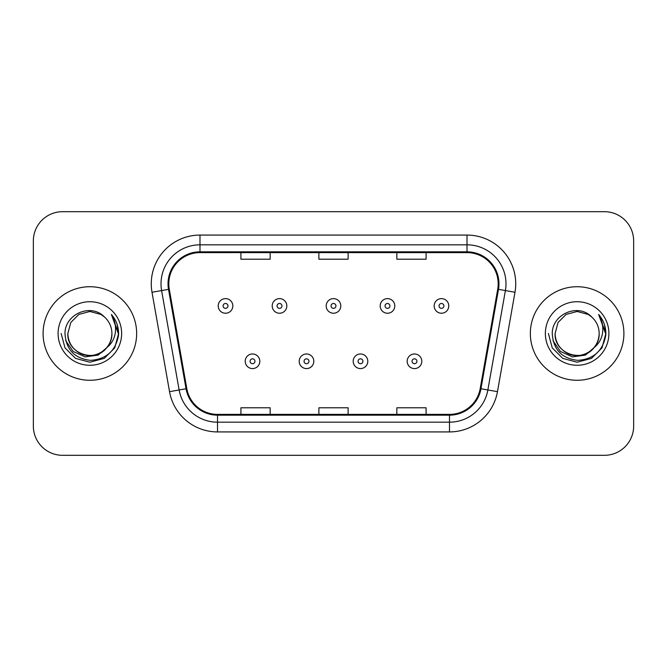 <?xml version="1.0" encoding="UTF-8"?>
<svg xmlns="http://www.w3.org/2000/svg" width="667" height="667" viewBox="0 0 667 667"><rect width="100%" height="100%" fill="white"/><g stroke="black" fill="none" stroke-linecap="round" stroke-linejoin="round"><path stroke-width="1" d="M43.097 333.5A46.773 46.773 0 0 0 89.87 380.273A46.773 46.773 0 0 0 136.652 333.5A46.773 46.773 0 0 0 89.87 286.727A46.773 46.773 0 0 0 43.097 333.5A46.773 46.773 0 0 0 89.87 380.273A46.773 46.773 0 0 0 136.652 333.5A46.773 46.773 0 0 0 89.87 286.727A46.773 46.773 0 0 0 43.097 333.5M530.348 333.5A46.773 46.773 0 0 0 577.13 380.273A46.773 46.773 0 0 0 623.903 333.5A46.773 46.773 0 0 0 577.13 286.727A46.773 46.773 0 0 0 530.348 333.5A46.773 46.773 0 0 0 577.13 380.273A46.773 46.773 0 0 0 623.903 333.5A46.773 46.773 0 0 0 577.13 286.727A46.773 46.773 0 0 0 530.348 333.5M168.809 283.8A31.182 31.182 0 0 1 199.992 252.618L467.008 252.618A31.182 31.182 0 0 1 497.715 289.211L480.19 388.619A31.182 31.182 0 0 1 449.483 414.382L217.517 414.382A31.182 31.182 0 0 1 186.81 388.619L169.285 289.211A31.182 31.182 0 0 1 168.809 283.8M168.026 283.8A31.966 31.966 0 0 0 168.509 289.353L186.043 388.753A31.966 31.966 0 0 0 217.517 415.166L449.483 415.166A31.966 31.966 0 0 0 480.957 388.753L498.491 289.353A31.966 31.966 0 0 0 467.008 251.834L199.992 251.834A31.966 31.966 0 0 0 168.026 283.8M152.009 292.263A48.724 48.724 0 0 1 199.992 235.076L467.008 235.076A48.724 48.724 0 0 1 514.991 292.263L497.465 391.662A48.724 48.724 0 0 1 449.483 431.924L217.517 431.924A48.724 48.724 0 0 1 169.535 391.662L152.009 292.263L161.606 290.57A38.978 38.978 0 0 1 199.992 244.822L467.008 244.822A38.978 38.978 0 0 1 505.394 290.57L487.869 389.97A38.978 38.978 0 0 1 449.483 422.178L217.517 422.178A38.978 38.978 0 0 1 179.131 389.97L161.606 290.57A38.978 38.978 0 0 1 161.014 283.8M633.65 240.92A29.231 29.231 0 0 0 604.419 211.689L62.581 211.689A29.231 29.231 0 0 0 33.35 240.92L33.35 426.08A29.231 29.231 0 0 0 62.581 455.311L604.419 455.311A29.231 29.231 0 0 0 633.65 426.08L633.65 240.92L633.65 426.08M318.884 252.618L318.884 259.213L348.116 259.213L348.116 252.618M240.92 252.618L240.92 259.213L270.16 259.213L270.16 252.618M396.84 252.618L396.84 259.213L426.08 259.213L426.08 252.618M348.116 414.382L348.116 407.787L318.884 407.787L318.884 414.382M270.16 414.382L270.16 407.787L240.92 407.787L240.92 414.382M426.08 414.382L426.08 407.787L396.84 407.787L396.84 414.382M33.35 240.92L33.35 426.08M604.419 211.689L62.581 211.689M62.581 455.311L604.419 455.311M232.833 305.92A7.312 7.312 0 0 1 225.521 313.232A7.312 7.312 0 0 1 218.217 305.92A7.312 7.312 0 0 1 225.521 298.616A7.312 7.312 0 0 1 232.833 305.92A7.312 7.312 0 0 0 225.521 298.616A7.312 7.312 0 0 0 218.217 305.92M245.206 361.272A7.312 7.312 0 0 1 252.518 353.969A7.312 7.312 0 0 1 259.83 361.272A7.312 7.312 0 0 1 252.518 368.584A7.312 7.312 0 0 1 245.206 361.272A7.312 7.312 0 0 0 252.518 368.584A7.312 7.312 0 0 0 259.83 361.272M286.818 305.92A7.312 7.312 0 0 1 279.515 313.232A7.312 7.312 0 0 1 272.203 305.92A7.312 7.312 0 0 1 279.515 298.616A7.312 7.312 0 0 1 286.818 305.92A7.312 7.312 0 0 0 279.515 298.616A7.312 7.312 0 0 0 272.203 305.92M340.812 305.92A7.312 7.312 0 0 1 333.5 313.232A7.312 7.312 0 0 1 326.188 305.92A7.312 7.312 0 0 1 333.5 298.616A7.312 7.312 0 0 1 340.812 305.92A7.312 7.312 0 0 0 333.5 298.616A7.312 7.312 0 0 0 326.188 305.92M394.797 305.92A7.312 7.312 0 0 1 387.485 313.232A7.312 7.312 0 0 1 380.182 305.92A7.312 7.312 0 0 1 387.485 298.616A7.312 7.312 0 0 1 394.797 305.92A7.312 7.312 0 0 0 387.485 298.616A7.312 7.312 0 0 0 380.182 305.92M448.783 305.92A7.312 7.312 0 0 1 441.479 313.232A7.312 7.312 0 0 1 434.167 305.92A7.312 7.312 0 0 1 441.479 298.616A7.312 7.312 0 0 1 448.783 305.92A7.312 7.312 0 0 0 441.479 298.616A7.312 7.312 0 0 0 434.167 305.92M299.2 361.272A7.312 7.312 0 0 1 306.503 353.969A7.312 7.312 0 0 1 313.815 361.272A7.312 7.312 0 0 1 306.503 368.584A7.312 7.312 0 0 1 299.2 361.272A7.312 7.312 0 0 0 306.503 368.584A7.312 7.312 0 0 0 313.815 361.272M353.185 361.272A7.312 7.312 0 0 1 360.497 353.969A7.312 7.312 0 0 1 367.8 361.272A7.312 7.312 0 0 1 360.497 368.584A7.312 7.312 0 0 1 353.185 361.272A7.312 7.312 0 0 0 360.497 368.584A7.312 7.312 0 0 0 367.8 361.272M407.17 361.272A7.312 7.312 0 0 1 414.482 353.969A7.312 7.312 0 0 1 421.794 361.272A7.312 7.312 0 0 1 414.482 368.584A7.312 7.312 0 0 1 407.17 361.272A7.312 7.312 0 0 0 414.482 368.584A7.312 7.312 0 0 0 421.794 361.272M111.898 333.5C112.656 349.791 92.588 361.372 78.856 352.576C71.811 348.166 68.142 341.804 67.842 333.5L70.794 322.486L78.856 314.424L89.87 311.472L100.884 314.424L104.302 316.858C90.787 302.685 64.757 314.357 64.999 333.5C65.991 349.583 74.521 358.538 90.579 360.355C106.395 359.213 115.716 350.809 118.551 335.151L118.601 333.5C118.518 326.271 116.116 319.927 111.389 314.465C114.982 320.36 116.25 326.705 115.191 333.5C114.157 339.278 111.347 343.997 106.753 347.657A22.028 22.028 0 0 0 111.898 333.5C111.606 341.804 107.929 348.166 100.884 352.576C87.152 361.372 67.092 349.791 67.842 333.5C68.142 341.804 71.811 348.166 78.856 352.576C92.588 361.372 112.656 349.791 111.898 333.5A22.028 22.028 0 0 0 104.302 316.858M106.753 347.657C95.056 363.457 66.692 353.352 67.842 333.5M108.154 346.473L98.207 355.077L85.176 356.895L73.178 351.467L65.683 340.645M58.096 333.5A31.774 31.774 0 0 0 89.87 365.274A31.774 31.774 0 0 0 121.644 333.5A31.774 31.774 0 0 0 89.87 301.726A31.774 31.774 0 0 0 58.096 333.5M111.389 314.465L118.584 334.334L117.25 324.796L118.584 334.334L117.25 324.796L118.584 334.334L111.606 314.707L118.584 334.334L111.606 314.707L118.601 333.5L114.749 347.866L104.235 358.379L89.87 362.231L75.504 358.379L64.991 347.866L61.139 333.5M111.606 314.707L118.584 334.35M599.158 333.5C599.908 349.791 579.848 361.372 566.116 352.576C559.071 348.166 555.394 341.804 555.102 333.5L558.054 322.486L566.116 314.424L577.13 311.472L588.144 314.424L591.562 316.858C578.039 302.685 552.009 314.357 552.259 333.5C553.251 349.583 561.772 358.538 577.839 360.355C593.655 359.213 602.976 350.809 605.811 335.151L605.861 333.5C605.778 326.271 603.368 319.927 598.641 314.465C602.243 320.36 603.502 326.705 602.443 333.5C601.417 339.278 598.607 343.997 594.014 347.657A22.028 22.028 0 0 0 599.158 333.5C598.858 341.804 595.189 348.166 588.144 352.576C574.412 361.372 554.344 349.791 555.102 333.5C555.394 341.804 559.071 348.166 566.116 352.576C579.848 361.372 599.908 349.791 599.158 333.5A22.028 22.028 0 0 0 591.562 316.858M594.014 347.657C582.316 363.457 553.952 353.352 555.102 333.5M595.414 346.473L585.468 355.077L572.436 356.895L560.438 351.467L552.943 340.645M545.356 333.5A31.774 31.774 0 0 0 577.13 365.274A31.774 31.774 0 0 0 608.904 333.5A31.774 31.774 0 0 0 577.13 301.726A31.774 31.774 0 0 0 545.356 333.5M598.641 314.465L605.844 334.334L604.51 324.796L605.844 334.334L604.51 324.796L605.844 334.334L598.858 314.707L605.844 334.334L598.858 314.707L605.861 333.5L602.009 347.866L591.496 358.379L577.13 362.231L562.765 358.379L552.251 347.866L548.399 333.5M598.858 314.707L605.844 334.35M467.008 235.076L467.008 251.834M161.606 290.57L168.509 289.353M217.517 431.924L217.517 415.166M449.483 415.166L449.483 431.924M480.957 388.753L497.465 391.662M169.535 391.662L186.043 388.753M498.491 289.353L514.991 292.263M199.992 235.076L199.992 251.834M223.086 305.92A2.435 2.435 0 0 0 225.521 308.354A2.435 2.435 0 0 0 227.964 305.92A2.435 2.435 0 0 0 225.521 303.485A2.435 2.435 0 0 0 223.086 305.92M254.952 361.272A2.435 2.435 0 0 0 252.518 358.838A2.435 2.435 0 0 0 250.083 361.272A2.435 2.435 0 0 0 252.518 363.707A2.435 2.435 0 0 0 254.952 361.272M277.072 305.92A2.435 2.435 0 0 0 279.515 308.354A2.435 2.435 0 0 0 281.949 305.92A2.435 2.435 0 0 0 279.515 303.485A2.435 2.435 0 0 0 277.072 305.92M331.065 305.92A2.435 2.435 0 0 0 333.5 308.354A2.435 2.435 0 0 0 335.935 305.92A2.435 2.435 0 0 0 333.5 303.485A2.435 2.435 0 0 0 331.065 305.92M385.051 305.92A2.435 2.435 0 0 0 387.485 308.354A2.435 2.435 0 0 0 389.928 305.92A2.435 2.435 0 0 0 387.485 303.485A2.435 2.435 0 0 0 385.051 305.92M439.036 305.92A2.435 2.435 0 0 0 441.479 308.354A2.435 2.435 0 0 0 443.914 305.92A2.435 2.435 0 0 0 441.479 303.485A2.435 2.435 0 0 0 439.036 305.92M308.946 361.272A2.435 2.435 0 0 0 306.503 358.838A2.435 2.435 0 0 0 304.069 361.272A2.435 2.435 0 0 0 306.503 363.707A2.435 2.435 0 0 0 308.946 361.272M362.931 361.272A2.435 2.435 0 0 0 360.497 358.838A2.435 2.435 0 0 0 358.054 361.272A2.435 2.435 0 0 0 360.497 363.707A2.435 2.435 0 0 0 362.931 361.272M416.917 361.272A2.435 2.435 0 0 0 414.482 358.838A2.435 2.435 0 0 0 412.048 361.272A2.435 2.435 0 0 0 414.482 363.707A2.435 2.435 0 0 0 416.917 361.272"/></g></svg>

